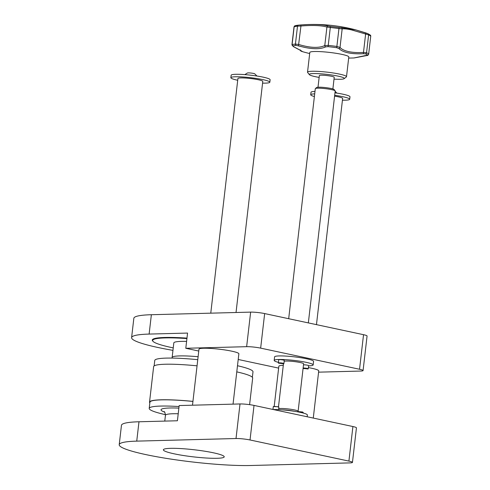 <?xml version="1.0" encoding="UTF-8"?>
<svg xmlns="http://www.w3.org/2000/svg" width="490" height="490" viewBox="0 0 490 490"><rect width="100%" height="100%" fill="white"/><g stroke="black" fill="none" stroke-linecap="round" stroke-linejoin="round"><path stroke-width="0.73" d="M213.389 452.797A30.625 3.571 6.6 0 1 224.218 456.833A30.625 3.571 6.6 0 1 206.437 458.028A30.625 3.571 6.6 0 1 174.189 453.826A30.625 3.571 6.6 0 1 163.366 449.796A30.625 3.571 6.6 0 1 181.141 448.601A30.625 3.571 6.6 0 1 213.389 452.797M318.586 372.161L360.738 371.053A10.008 1.17 -173.4 0 0 363.072 370.581L367.071 336.018A10.008 1.17 -173.4 0 0 363.537 334.695L264.655 313.576A10.008 1.17 6.6 0 0 250.641 312.118L151.367 314.721A75.068 8.759 6.6 0 0 133.844 318.28L131.602 337.635A75.068 8.759 6.6 0 1 149.125 334.076L187.554 333.071L185.796 348.274L246.642 346.681A10.008 1.17 6.6 0 1 260.656 348.133L264.655 313.576M308.345 322.91L335.185 90.962A10.008 1.17 -173.4 0 0 335.129 90.815A10.008 1.17 -173.4 0 0 331.644 89.646A10.008 1.17 -173.4 0 0 321.648 88.304A10.008 1.17 -173.4 0 0 315.389 88.537A10.008 1.17 -173.4 0 0 315.303 88.659L288.684 318.708M315.389 88.537L316.705 87.502A8.808 1.029 6.6 0 1 322.218 87.3A8.808 1.029 6.6 0 1 331.013 88.482A8.808 1.029 6.6 0 1 334.082 89.511L335.129 90.815M332.882 88.953L334.229 77.285A7.485 0.876 -173.4 0 0 331.583 76.299A7.485 0.876 -173.4 0 0 323.7 75.27A7.485 0.876 -173.4 0 0 319.358 75.564L318.004 87.232M334.015 79.129A17.616 2.052 -173.4 0 0 340.176 79.282A17.616 2.052 -173.4 0 0 344.145 78.669A17.616 2.052 -173.4 0 0 333.855 75.338A17.616 2.052 -173.4 0 0 313.404 73.561A17.616 2.052 -173.4 0 0 309.386 74.651A17.616 2.052 -173.4 0 0 319.143 77.408M309.386 74.651L307.634 72.477A19.618 2.291 6.6 0 1 307.53 72.189A19.618 2.291 6.6 0 1 312.112 71.264A19.618 2.291 6.6 0 1 333.825 73.065A19.618 2.291 6.6 0 1 346.51 76.703A19.618 2.291 6.6 0 1 346.344 76.955L344.145 78.669M346.51 76.703L348.794 56.95A19.618 2.291 -173.4 0 0 336.109 53.312A19.618 2.291 -173.4 0 0 314.396 51.511A19.618 2.291 -173.4 0 0 309.815 52.442L307.53 72.189M354.031 57.943L367.641 55.094A38.514 4.496 -173.4 0 0 365.558 53.863L363.341 53.716C351.159 54.261 342.988 52.516 338.829 48.479L336.728 47.708A38.514 4.496 -173.4 0 0 328.092 46.648L325.679 46.869C321.011 49.092 314.127 49.294 305.037 47.481L296.095 45.35A38.514 4.496 -173.4 0 0 292.836 45.925L293.51 46.642C301.515 50.831 304.082 52.344 301.209 51.199M300.431 50.378A1.201 1.151 112.6 0 0 301.093 51.156L300.254 49.851M293.198 46.464A1.201 0.796 -62.4 0 0 293.351 46.593L292.089 44.645A39.439 4.6 6.6 0 1 295.427 44.057L298.808 44.51C310.195 47.934 318.855 48.283 324.778 45.564L328.184 45.386A39.439 4.6 6.6 0 1 337.028 46.464L340.023 47.432C341.689 49.325 344.623 50.727 348.813 51.64C353.07 52.528 357.939 52.791 363.421 52.43L366.551 52.773A39.439 4.6 6.6 0 1 368.676 54.035L370.746 36.144A39.439 4.6 -173.4 0 0 368.615 34.888L351.336 29.859C347.134 28.971 344.078 28.659 342.161 28.922L339.098 28.579A39.439 4.6 -173.4 0 0 330.254 27.495L326.922 27.054C321.452 25.431 312.798 25.082 300.952 26.001L297.497 26.166A39.439 4.6 -173.4 0 0 294.159 26.76L294.956 25.78A1.201 1.151 72.8 0 0 294.159 26.76L292.089 44.645A1.201 1.151 72.8 0 0 292.836 45.925M301.767 51.113L293.351 46.593A1.201 0.796 -62.4 0 0 293.51 46.642M295.176 25.737A38.514 4.496 6.6 0 1 298.435 25.162L300.878 24.947L300.952 26.001L298.471 45.766M300.878 24.947L307.689 24.561C317.018 24.273 323.817 24.776 328.086 26.05A1.201 1.078 107.7 0 0 326.922 27.054L324.778 45.564A1.201 1.023 63 0 0 325.679 46.869M328.086 26.05L330.425 26.454A38.514 4.496 6.6 0 1 339.068 27.514L341.236 27.66A1.201 1.127 -97 0 1 342.161 28.922L340.023 47.432A1.201 1.078 138.3 0 1 338.829 48.479M341.236 27.66L355.905 29.927L365.754 32.897L363.341 53.716M365.558 53.863A1.201 1.115 -66.6 0 0 366.551 52.773L368.615 34.888A1.201 1.115 -66.6 0 0 367.978 33.706L355.905 29.927A164.732 164.732 0 0 0 299.121 25.094L298.422 25.162A1.201 1.054 84.1 0 0 297.497 26.166L295.427 44.057A1.201 1.054 84.1 0 0 296.095 45.35M365.754 32.897L367.892 33.675A1.201 1.115 -66.6 0 1 367.978 33.706L370.422 35.188L370.783 36.211M210.767 313.165L237.913 78.516A12.513 1.458 6.6 0 1 245.178 78.026A12.513 1.458 6.6 0 1 258.346 79.748A12.513 1.458 6.6 0 1 262.775 81.395L236.033 312.498M278.632 368.106L238.214 359.476M198.762 351.048L185.796 348.274M363.072 370.581A10.008 1.17 -173.4 0 0 359.538 369.258L260.656 348.133M192.496 405.205L198.977 349.205A20.078 2.34 6.6 0 1 221.333 349.444A20.078 2.34 6.6 0 1 238.869 353.817L233.044 404.14M308.394 367.604A20.078 2.34 6.6 0 1 318.733 370.881L313.275 418.074M274.21 406.302L278.847 366.269A20.078 2.34 6.6 0 1 283.293 365.32M278.412 362.367A19.618 2.291 6.6 0 1 274.186 360.42L274.596 356.861A19.618 2.291 6.6 0 1 279.171 355.93A19.618 2.291 6.6 0 1 300.891 357.737A19.618 2.291 6.6 0 1 313.569 361.375L313.159 364.928A19.618 2.291 6.6 0 1 308.596 365.859M274.186 360.42A19.618 2.291 6.6 0 1 278.761 359.488A19.618 2.291 6.6 0 1 300.474 361.289A19.618 2.291 6.6 0 1 313.159 364.928M172.952 350.368A75.068 8.759 6.6 0 1 131.602 337.635M186.972 338.125A54.249 6.327 -173.4 0 0 152.574 340.813L152.923 341.248A53.851 6.284 -173.4 0 0 171.672 347.563A53.851 6.284 -173.4 0 0 173.239 347.894M186.923 338.566A53.851 6.284 -173.4 0 0 152.923 341.248M262.567 83.141A19.618 2.291 -173.4 0 0 269.831 82.21A19.618 2.291 -173.4 0 0 259.994 79.055A19.618 2.291 -173.4 0 0 240.192 76.832A19.618 2.291 -173.4 0 0 230.857 77.702A19.618 2.291 -173.4 0 0 237.711 80.268M269.831 82.21L270.119 79.741A19.618 2.291 -173.4 0 0 260.282 76.587A19.618 2.291 -173.4 0 0 240.474 74.364A19.618 2.291 -173.4 0 0 231.139 75.233L230.857 77.702M256.944 76.03L254.745 73.831A3.755 0.435 -173.4 0 0 253.495 73.433A3.755 0.435 -173.4 0 0 247.456 72.986L244.81 74.621M334.682 95.287A19.618 2.291 6.6 0 1 349.701 99.274A19.618 2.291 6.6 0 1 347.379 100.064A19.618 2.291 6.6 0 1 342.437 100.205M314.39 96.555A19.618 2.291 6.6 0 1 310.721 94.76A19.618 2.291 6.6 0 1 313.043 93.97A19.618 2.291 6.6 0 1 314.702 93.853M334.584 96.138A12.513 1.458 6.6 0 1 342.639 98.453L316.466 324.643M310.721 94.76L311.009 92.292A19.618 2.291 6.6 0 1 313.331 91.501A19.618 2.291 6.6 0 1 314.984 91.385M334.97 92.818A19.618 2.291 6.6 0 1 349.983 96.806L349.701 99.274M236.015 438.519A10.008 1.17 6.6 0 1 250.029 439.977L348.911 461.102A10.008 1.17 -173.4 0 1 352.451 462.419A10.008 1.17 -173.4 0 1 350.111 462.891L250.837 465.5A75.068 8.759 -173.4 0 1 167.752 458.603A75.068 8.759 -173.4 0 1 119.217 444.687A75.068 8.759 -173.4 0 1 136.741 441.129L236.015 438.519L240.014 403.956A10.008 1.17 6.6 0 1 254.028 405.414L352.91 426.539L348.911 461.102M240.014 403.956L179.168 405.555L177.411 420.763L138.982 421.774A75.068 8.759 -173.4 0 0 121.459 425.332L119.217 444.687M352.451 462.419L356.444 427.856A10.008 1.17 -173.4 0 0 352.91 426.539M307.163 416.763L307.371 414.975A19.618 2.291 -173.4 0 0 294.919 411.38A19.618 2.291 -173.4 0 0 273.298 409.53M278.589 409.64L278.865 407.245A2.805 0.325 -173.4 0 0 278.847 407.202A2.805 0.325 -173.4 0 0 278.173 406.945A2.805 0.325 -173.4 0 0 275.27 406.516A2.805 0.325 -173.4 0 0 273.322 406.565A2.805 0.325 -173.4 0 0 273.298 406.602L272.967 409.462M278.847 407.202L278.044 406.743L273.322 406.565M303.139 413.033L303.206 412.445A2.805 0.325 -173.4 0 0 303.188 412.402A2.805 0.325 -173.4 0 0 302.514 412.145A2.805 0.325 -173.4 0 0 299.611 411.716A2.805 0.325 -173.4 0 0 297.663 411.765A2.805 0.325 -173.4 0 0 297.638 411.802L297.632 411.839M303.188 412.402L302.385 411.943L297.663 411.765M292.12 410.957A8.005 0.931 -173.4 0 0 284.157 410.038M294.153 411.257A8.808 1.029 -173.4 0 0 293.682 411.153A8.808 1.029 -173.4 0 0 282.105 409.867M278.7 408.678A10.008 1.17 6.6 0 1 294.588 409.946A10.008 1.17 6.6 0 1 298.122 411.263A10.008 1.17 6.6 0 1 298.036 411.392L297.497 411.814M284.188 361.24A10.008 1.17 6.6 0 1 300.076 362.502A10.008 1.17 6.6 0 1 303.61 363.825L298.122 411.263M278.718 359.77A2.805 0.325 6.6 0 1 278.718 359.752A2.805 0.325 6.6 0 1 278.724 359.734A2.805 0.325 6.6 0 1 281.609 359.758A2.805 0.325 6.6 0 1 284.286 360.395A2.805 0.325 6.6 0 1 284.28 360.413M303.494 364.829A2.805 0.325 6.6 0 1 307.775 365.258A2.805 0.325 6.6 0 1 308.627 365.595L308.253 368.792A2.805 0.325 6.6 0 1 308.235 368.829L303.071 368.517M278.449 363.053A2.805 0.325 6.6 0 1 278.363 362.992A2.805 0.325 6.6 0 1 278.345 362.949A2.805 0.325 6.6 0 1 281.242 362.955A2.805 0.325 6.6 0 1 283.912 363.592A2.805 0.325 6.6 0 1 283.912 363.611A2.805 0.325 6.6 0 1 283.894 363.629A2.805 0.325 6.6 0 1 283.863 363.647M278.345 362.949A2.805 0.325 6.6 0 1 278.351 362.937L278.718 359.752M303.126 368.027A2.805 0.325 6.6 0 1 307.408 368.455A2.805 0.325 6.6 0 1 308.253 368.792M283.686 363.782L278.528 363.157L283.894 363.629M303.096 368.272L308.014 369.001M179.052 406.553A49.447 5.77 -173.4 0 0 149.211 408.409A49.447 5.77 -173.4 0 0 165.473 414.656M192.938 401.433A49.447 5.77 -173.4 0 0 149.928 402.204L149.211 408.409M192.944 401.384A49.845 5.813 -173.4 0 0 149.53 402.161A49.845 5.813 -173.4 0 0 149.842 402.933M197.054 365.828A49.845 5.813 -173.4 0 0 153.646 366.606L149.53 402.161M249.6 404.654L252.675 378.066A49.845 5.813 -173.4 0 0 236.78 371.873M197.764 359.672A49.447 5.77 -173.4 0 0 154.76 360.45L154.13 365.92M252.362 377.288L252.993 371.818A49.447 5.77 -173.4 0 0 237.491 365.736M198.107 356.726A32.53 3.798 -173.4 0 0 172.137 357.455L173.815 342.92A32.53 3.798 6.6 0 1 186.592 341.389M330.425 26.454L328.092 46.648M336.728 47.708L339.068 27.514M367.641 55.094A1.201 1.182 -44.3 0 0 368.676 54.035L370.746 36.144A1.201 1.182 -44.3 0 0 370.422 35.188M298.435 25.162A1.201 1.054 84.1 0 0 298.422 25.162L294.956 25.78M149.125 334.076L151.367 314.721M246.642 346.681L250.641 312.118M359.538 369.258L363.537 334.695M138.982 421.774L136.741 441.129M178.219 413.756A32.53 3.798 -173.4 0 0 165.442 415.287L164.769 421.094M178.875 408.109A37.534 4.379 -173.4 0 0 164.56 412.108M254.028 405.414L250.029 439.977M348.666 58.059A164.732 164.732 0 0 0 354.135 57.949L366.624 55.584C367.592 55.615 368.29 55.119 368.713 54.108M301.093 51.156L302.214 51.579A164.732 164.732 0 0 0 309.692 53.551M291.942 44.768L294.018 26.84M336.814 93.088L335.148 91.293M165.442 415.287C165.05 412.654 164.591 411.429 164.07 411.625M283.459 363.868L278.485 406.878M283.912 363.592L284.286 360.395M172.137 357.455L172.014 358.08"/></g></svg>

